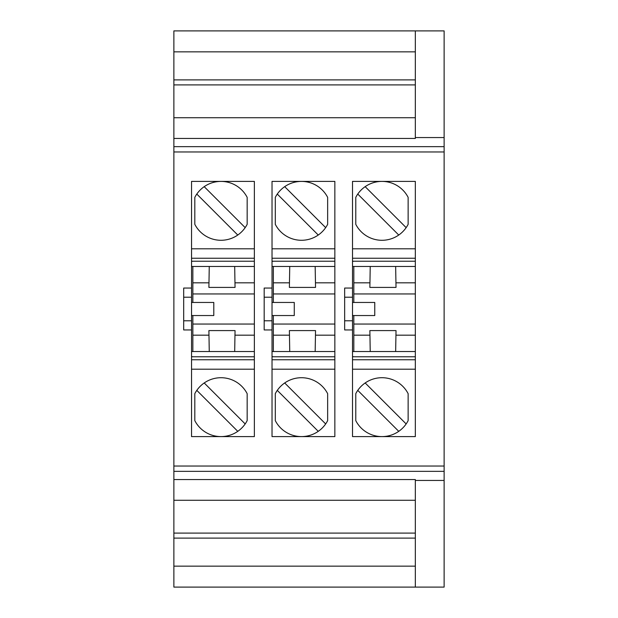 <?xml version="1.0" encoding="UTF-8"?>
<svg xmlns="http://www.w3.org/2000/svg" width="618" height="618" viewBox="0 0 618 618"><rect width="100%" height="100%" fill="white"/><g stroke="black" fill="none" stroke-linecap="round" stroke-linejoin="round"><path stroke-width="0.93" d="M415.335 587.1L444.126 587.1L444.126 30.9L173.874 30.9L173.874 479.553L415.335 479.553L415.335 587.1L173.874 587.1L173.874 479.553M173.874 138.447L415.335 138.447L415.335 30.9M173.874 51.85L415.335 51.85M173.874 79.892L415.335 79.892M173.874 117.729L415.335 117.729M415.335 500.271L173.874 500.271M415.335 533.095L173.874 533.095M415.335 538.108L173.874 538.108M415.335 566.15L173.874 566.15M444.126 137.559L415.335 137.559M444.126 146.651L173.874 146.651M444.126 151.958L173.874 151.958M444.126 466.042L173.874 466.042M352.515 288.058L352.515 181.398L415.335 181.398L415.335 436.602L352.515 436.602L352.515 329.942L344.659 329.942L344.659 288.058L352.515 288.058L352.515 329.942M191.541 288.058L191.541 181.398L254.361 181.398L254.361 436.602L191.541 436.602L191.541 329.942L183.693 329.942L183.693 288.058L191.541 288.058L191.541 329.942M272.028 288.058L272.028 181.398L334.848 181.398L334.848 436.602L272.028 436.602L272.028 329.942L264.18 329.942L264.18 288.058L272.028 288.058L272.028 329.942M444.126 471.349L173.874 471.349M444.126 480.441L415.335 480.441M344.659 297.219L352.515 297.219M415.335 356.771L352.515 356.771M415.335 359.753L352.515 359.753M352.515 369.201L415.335 369.201M355.783 420.642A29.448 29.448 0 0 0 408.135 420.642L408.135 393.666A29.448 29.448 0 0 0 355.783 393.666L355.783 420.642M357.768 390.367L398.749 431.341M406.15 423.94L365.168 382.959M352.515 302.457L374.763 302.457L374.763 315.543L352.515 315.543M344.659 320.781L352.515 320.781M415.335 351.534L352.515 351.534M352.515 356.578L353.82 356.771M352.515 266.466L415.335 266.466M352.515 261.229L415.335 261.229M352.515 261.422L353.82 261.229M352.515 258.247L415.335 258.247M408.135 197.358A29.448 29.448 0 0 0 355.783 197.358L355.783 224.334A29.448 29.448 0 0 0 408.135 224.334L408.135 197.358M357.768 194.06L398.749 235.041M406.15 227.633L365.168 186.659M352.515 248.799L415.335 248.799M395.651 266.466L396.022 287.409L369.865 287.409L370.228 266.466M353.82 351.534L353.82 315.543M353.82 302.457L353.82 266.466M370.228 351.534L369.865 330.591L396.022 330.591L395.651 351.534M353.82 282.828L369.943 282.828M395.937 282.828L415.335 282.828M353.82 293.952L415.335 293.952M353.82 324.048L415.335 324.048M353.82 335.172L369.943 335.172M395.937 335.172L415.335 335.172M191.541 258.247L254.361 258.247M191.541 261.229L254.361 261.229M191.541 266.466L254.361 266.466M191.541 302.457L213.789 302.457L213.789 315.543L191.541 315.543M183.693 297.219L191.541 297.219M254.361 356.771L191.541 356.771M254.361 359.753L191.541 359.753M191.541 369.201L254.361 369.201M194.817 420.642A29.448 29.448 0 0 0 247.161 420.642L247.161 393.666A29.448 29.448 0 0 0 194.817 393.666L194.817 420.642M196.802 390.367L237.775 431.341M245.184 423.94L204.203 382.959M254.361 351.534L191.541 351.534M191.541 356.578L192.855 356.771M192.855 351.534L192.855 315.543M192.855 302.457L192.855 266.466M209.263 351.534L208.892 330.591L235.049 330.591L234.685 351.534M192.855 335.172L208.977 335.172M234.971 335.172L254.361 335.172M192.855 324.048L254.361 324.048M192.855 293.952L254.361 293.952M192.855 282.828L208.977 282.828M234.971 282.828L254.361 282.828M234.685 266.466L235.049 287.409L208.892 287.409L209.263 266.466M191.541 261.422L192.855 261.229M191.541 248.799L254.361 248.799M247.161 197.358A29.448 29.448 0 0 0 194.817 197.358L194.817 224.334A29.448 29.448 0 0 0 247.161 224.334L247.161 197.358M196.802 194.06L237.775 235.041M245.184 227.633L204.203 186.659M183.693 320.781L191.541 320.781M272.028 258.247L334.848 258.247M272.028 261.229L334.848 261.229M272.028 266.466L334.848 266.466M272.028 302.457L294.276 302.457L294.276 315.543L272.028 315.543M264.18 297.219L272.028 297.219M334.848 356.771L272.028 356.771M334.848 359.753L272.028 359.753M272.028 369.201L334.848 369.201M275.304 420.642A29.448 29.448 0 0 0 327.648 420.642L327.648 393.666A29.448 29.448 0 0 0 275.304 393.666L275.304 420.642M277.281 390.367L318.262 431.341M325.663 423.94L284.689 382.959M334.848 351.534L272.028 351.534M272.028 356.578L273.341 356.771M273.341 351.534L273.341 315.543M273.341 302.457L273.341 266.466M289.742 351.534L289.379 330.591L315.535 330.591L315.172 351.534M273.341 335.172L289.456 335.172M315.45 335.172L334.848 335.172M273.341 324.048L334.848 324.048M273.341 293.952L334.848 293.952M273.341 282.828L289.456 282.828M315.45 282.828L334.848 282.828M315.172 266.466L315.535 287.409L289.379 287.409L289.742 266.466M272.028 261.422L273.341 261.229M272.028 248.799L334.848 248.799M327.648 197.358A29.448 29.448 0 0 0 275.304 197.358L275.304 224.334A29.448 29.448 0 0 0 327.648 224.334L327.648 197.358M277.281 194.06L318.262 235.041M325.663 227.633L284.689 186.659M264.18 320.781L272.028 320.781M415.335 84.905L173.874 84.905"/></g></svg>
